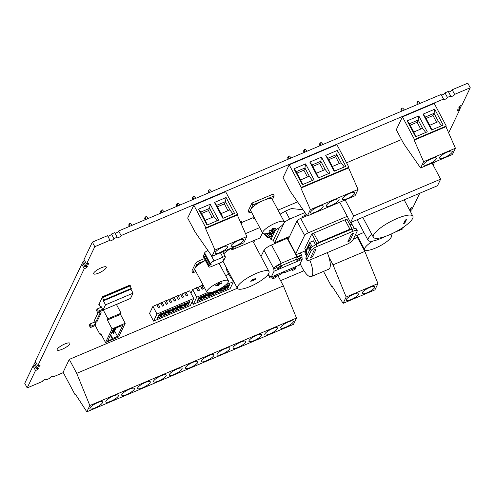 <?xml version="1.0" encoding="UTF-8"?>
<svg xmlns="http://www.w3.org/2000/svg" width="495" height="495" viewBox="0 0 495 495"><rect width="100%" height="100%" fill="white"/><g stroke="black" fill="none" stroke-linecap="round" stroke-linejoin="round"><path stroke-width="0.74" d="M452.213 152.101A7.165 1.832 152 0 0 452.282 151.39A7.165 1.832 152 0 0 446.156 152.602A7.165 1.832 152 0 0 439.696 157.404A7.165 1.832 152 0 0 439.634 158.115A7.165 1.832 152 0 0 445.754 156.903A7.165 1.832 152 0 0 452.213 152.101M423.807 164.13A7.165 1.832 152 0 0 423.739 164.841A7.165 1.832 152 0 0 429.858 163.635A7.165 1.832 152 0 0 436.318 158.833A7.165 1.832 152 0 0 436.386 158.115A7.165 1.832 152 0 0 430.266 159.328A7.165 1.832 152 0 0 423.807 164.13M452.393 154.539L420.608 167.997L423.627 161.692L455.412 148.234L452.393 154.539M264.881 333.939A7.165 1.832 152 0 0 264.813 334.651A7.165 1.832 152 0 0 270.938 333.438A7.165 1.832 152 0 0 277.398 328.643A7.165 1.832 152 0 0 277.466 327.925A7.165 1.832 152 0 0 271.34 329.138A7.165 1.832 152 0 0 264.881 333.939M261.502 335.369A7.165 1.832 152 0 0 261.57 334.657A7.165 1.832 152 0 0 255.451 335.864A7.165 1.832 152 0 0 248.991 340.665A7.165 1.832 152 0 0 248.923 341.383A7.165 1.832 152 0 0 255.043 340.17A7.165 1.832 152 0 0 261.502 335.369M213.821 355.552A7.165 1.832 152 0 0 213.889 354.841A7.165 1.832 152 0 0 207.764 356.054A7.165 1.832 152 0 0 201.304 360.855A7.165 1.832 152 0 0 201.236 361.567A7.165 1.832 152 0 0 207.362 360.354A7.165 1.832 152 0 0 213.821 355.552M92.355 242.111L84.039 259.485L86.477 264.07L94.792 246.696L92.355 242.111L107.551 235.682L109.989 240.267A2.345 0.6 152 0 0 109.742 240.805A2.345 0.6 152 0 0 112.068 240.242A2.345 0.6 152 0 0 113.893 238.615L117.185 237.216A2.345 0.6 152 0 0 116.938 237.755A2.345 0.6 152 0 0 119.264 237.198A2.345 0.6 152 0 0 121.089 235.564L443.514 99.068A2.345 0.6 152 0 0 443.272 99.606A2.345 0.6 152 0 0 445.599 99.05A2.345 0.6 152 0 0 447.418 97.416L450.71 96.024A2.345 0.6 152 0 0 450.469 96.562A2.345 0.6 152 0 0 452.795 95.999A2.345 0.6 152 0 0 454.614 94.372L470.25 87.751L467.812 83.166L452.176 89.781L454.614 94.372M94.792 246.696L109.989 240.267M150.214 382.48A7.165 1.832 152 0 0 150.282 381.769A7.165 1.832 152 0 0 144.156 382.982A7.165 1.832 152 0 0 137.697 387.783A7.165 1.832 152 0 0 137.629 388.495A7.165 1.832 152 0 0 143.754 387.282A7.165 1.832 152 0 0 150.214 382.48M169.488 374.325A7.165 1.832 152 0 0 169.42 375.037A7.165 1.832 152 0 0 175.539 373.824A7.165 1.832 152 0 0 181.999 369.029A7.165 1.832 152 0 0 182.067 368.311A7.165 1.832 152 0 0 175.948 369.524A7.165 1.832 152 0 0 169.488 374.325M237.328 288.257L69.288 359.395L63.125 372.271L75.153 394.892L75.735 394.651M75.153 394.892L75.469 394.237L86.817 411.834L89.836 405.529L76.713 373.36L283.369 285.875L277.868 275.536M102.527 402.67A7.165 1.832 152 0 0 102.595 401.952A7.165 1.832 152 0 0 96.475 403.165A7.165 1.832 152 0 0 90.016 407.967A7.165 1.832 152 0 0 89.948 408.678A7.165 1.832 152 0 0 96.067 407.472A7.165 1.832 152 0 0 102.527 402.67M118.423 395.938A7.165 1.832 152 0 0 118.491 395.227A7.165 1.832 152 0 0 112.371 396.439A7.165 1.832 152 0 0 105.911 401.241A7.165 1.832 152 0 0 105.843 401.952A7.165 1.832 152 0 0 111.963 400.74A7.165 1.832 152 0 0 118.423 395.938M245.607 342.094A7.165 1.832 152 0 0 245.675 341.383A7.165 1.832 152 0 0 239.555 342.596A7.165 1.832 152 0 0 233.096 347.397A7.165 1.832 152 0 0 233.027 348.109A7.165 1.832 152 0 0 239.147 346.896A7.165 1.832 152 0 0 245.607 342.094M229.717 348.827A7.165 1.832 152 0 0 229.785 348.115A7.165 1.832 152 0 0 223.66 349.321A7.165 1.832 152 0 0 217.2 354.123A7.165 1.832 152 0 0 217.132 354.841A7.165 1.832 152 0 0 223.257 353.628A7.165 1.832 152 0 0 229.717 348.827M293.294 321.911A7.165 1.832 152 0 0 293.362 321.199A7.165 1.832 152 0 0 287.236 322.412A7.165 1.832 152 0 0 280.776 327.207A7.165 1.832 152 0 0 280.708 327.925A7.165 1.832 152 0 0 286.834 326.712A7.165 1.832 152 0 0 293.294 321.911M89.836 405.529L296.493 318.044L293.473 324.349L86.817 411.834M197.895 362.297A7.165 1.832 152 0 0 197.963 361.585A7.165 1.832 152 0 0 191.837 362.798A7.165 1.832 152 0 0 185.378 367.593A7.165 1.832 152 0 0 185.316 368.311A7.165 1.832 152 0 0 191.435 367.098A7.165 1.832 152 0 0 197.895 362.297M166.11 375.755A7.165 1.832 152 0 0 166.172 375.043A7.165 1.832 152 0 0 160.052 376.25A7.165 1.832 152 0 0 153.592 381.051A7.165 1.832 152 0 0 153.524 381.769A7.165 1.832 152 0 0 159.65 380.556A7.165 1.832 152 0 0 166.11 375.755M134.318 389.212A7.165 1.832 152 0 0 134.386 388.501A7.165 1.832 152 0 0 128.261 389.707A7.165 1.832 152 0 0 121.801 394.509A7.165 1.832 152 0 0 121.739 395.227A7.165 1.832 152 0 0 127.858 394.014A7.165 1.832 152 0 0 134.318 389.212M410.417 210.493L410.98 211.544L410.702 212.12M403.53 227.1L402.645 228.956L394.88 232.242M300.917 188.1L310.377 209.633L307.358 215.938L290.46 191.652L283.041 177.686L289.204 164.816L301.232 187.438L300.917 188.1L348.598 167.91L358.058 189.449L355.039 195.754L307.358 215.938M289.204 164.816L336.885 144.627L348.913 167.254L348.598 167.91M310.377 209.633L358.058 189.449M310.557 212.07A7.165 1.832 152 0 0 310.489 212.788A7.165 1.832 152 0 0 316.614 211.575A7.165 1.832 152 0 0 323.074 206.774A7.165 1.832 152 0 0 323.142 206.062A7.165 1.832 152 0 0 317.017 207.269A7.165 1.832 152 0 0 310.557 212.07M342.348 198.613A7.165 1.832 152 0 0 342.28 199.33A7.165 1.832 152 0 0 348.4 198.118A7.165 1.832 152 0 0 354.859 193.316A7.165 1.832 152 0 0 354.927 192.605A7.165 1.832 152 0 0 348.808 193.817A7.165 1.832 152 0 0 342.348 198.613M326.453 205.345A7.165 1.832 152 0 0 326.384 206.056A7.165 1.832 152 0 0 332.51 204.843A7.165 1.832 152 0 0 338.97 200.048A7.165 1.832 152 0 0 339.032 199.33A7.165 1.832 152 0 0 332.912 200.543A7.165 1.832 152 0 0 326.453 205.345M348.913 167.254L301.232 187.438M337.361 150.418L345.819 166.32L334.168 171.251L325.71 155.35L337.361 150.418L336.718 154.527L335.647 156.76L339.261 163.56M305.576 163.876L314.028 179.778L302.377 184.709L293.925 168.807L305.576 163.876L304.926 167.984L296.165 171.697L293.925 168.807M321.472 157.15L329.924 173.046L318.273 177.977L309.821 162.082L321.472 157.15L320.822 161.259L312.06 164.965L309.821 162.082M302.761 184.548L300.558 179.951L309.319 176.239L312.506 180.421M309.319 176.239L304.926 167.984L303.856 170.218L307.475 177.018M296.165 171.697L300.558 179.951M303.856 170.218L296.938 173.145M318.65 177.816L316.447 173.219L325.209 169.513L328.402 173.689M325.209 169.513L320.822 161.259L319.751 163.492L323.371 170.292M312.06 164.965L316.447 173.219M319.751 163.492L312.834 166.419M341.104 162.781L336.718 154.527L327.956 158.239L332.343 166.493L341.104 162.781L344.297 166.963M335.647 156.76L328.729 159.687M334.546 171.091L332.343 166.493M327.956 158.239L325.71 155.35M45.948 379.182L46.282 379.82A2.345 0.6 152 0 0 46.53 379.281A2.345 0.6 152 0 0 44.203 379.838A2.345 0.6 152 0 0 42.378 381.472L27.188 387.901L24.75 383.316L33.066 365.941A2.345 0.6 152 0 0 34.415 365.36M27.188 387.901L35.504 370.526A2.345 0.6 152 0 0 37.7 369.425A2.345 0.6 152 0 0 38.598 368.342A2.345 0.6 152 0 0 36.29 368.893L33.852 364.301L34.514 362.922A2.345 0.6 152 0 0 35.863 362.34M36.29 368.893L36.952 367.507A2.345 0.6 152 0 0 39.148 366.405A2.345 0.6 152 0 0 40.039 365.322A2.345 0.6 152 0 0 37.738 365.867L35.3 361.282L81.805 264.144A2.345 0.6 152 0 0 83.154 263.563M81.805 264.144L84.249 268.729A2.345 0.6 152 0 0 86.439 267.628A2.345 0.6 152 0 0 87.337 266.545A2.345 0.6 152 0 0 85.029 267.09L82.591 262.505L83.253 261.125A2.345 0.6 152 0 0 84.602 260.543M107.885 236.313A2.345 0.6 152 0 0 110.274 235.286A2.345 0.6 152 0 0 111.449 234.03L114.747 232.631L117.185 237.216M115.081 233.269A2.345 0.6 152 0 0 117.47 232.235A2.345 0.6 152 0 0 118.651 230.979L441.076 94.483L443.514 99.068M441.416 95.114A2.345 0.6 152 0 0 443.805 94.087A2.345 0.6 152 0 0 444.98 92.831L448.272 91.439L450.71 96.024M448.612 92.07A2.345 0.6 152 0 0 451.001 91.043A2.345 0.6 152 0 0 452.176 89.781M446.267 126.039L434.239 103.418L402.447 116.876L414.476 139.497L446.267 126.039L445.952 126.695L414.16 140.153L414.476 139.497M455.412 148.234L445.952 126.695M402.447 116.876L396.285 129.746L403.71 143.711L420.608 167.997M431.516 130.036L423.064 114.141L434.715 109.203L443.167 125.105L431.516 130.036M415.627 136.768L407.168 120.867L418.82 115.935L427.278 131.831L415.627 136.768M416.004 136.608L413.801 132.004L422.563 128.298L418.176 120.044L418.82 115.935M410.188 125.204L417.106 122.277L418.176 120.044L409.414 123.75L407.168 120.867M422.563 128.298L425.756 132.474M409.414 123.75L413.801 132.004M417.106 122.277L420.719 129.077M431.9 129.876L429.697 125.278L438.459 121.572L434.065 113.312L425.31 117.024L423.064 114.141M425.31 117.024L429.697 125.278M436.615 122.352L433.001 115.545L434.065 113.312L434.715 109.203M438.459 121.572L441.651 125.749M433.001 115.545L426.077 118.478M423.627 161.692L414.16 140.153M33.066 365.941L35.504 370.526M268.414 275.096L267.127 275.641M76.713 373.36L69.288 359.395M296.493 318.044L283.369 285.875M323.513 271.402L331.477 286.382L332.058 286.135M328.872 257.016L333.036 264.844L346.16 297.019L343.14 303.324L374.932 289.866L377.951 283.561L364.827 251.392L357.402 237.427L353.35 239.141M331.477 286.382L331.792 285.726L343.14 303.324M374.752 287.428A7.165 1.832 152 0 0 374.82 286.71A7.165 1.832 152 0 0 368.695 287.923A7.165 1.832 152 0 0 362.235 292.724A7.165 1.832 152 0 0 362.167 293.436A7.165 1.832 152 0 0 368.292 292.229A7.165 1.832 152 0 0 374.752 287.428M358.856 294.154A7.165 1.832 152 0 0 358.925 293.442A7.165 1.832 152 0 0 352.799 294.655A7.165 1.832 152 0 0 346.339 299.456A7.165 1.832 152 0 0 346.271 300.168A7.165 1.832 152 0 0 352.397 298.955A7.165 1.832 152 0 0 358.856 294.154M346.16 297.019L377.951 283.561M333.036 264.844L364.827 251.392M205.549 228.467L205.864 227.811L193.836 205.19L187.673 218.06L195.098 232.025L211.996 256.311L215.009 250.006L205.549 228.467L237.34 215.009L237.656 214.354L205.864 227.811M470.25 87.751L461.934 105.126A2.345 0.6 152 0 0 459.737 106.227A2.345 0.6 152 0 0 458.84 107.31A2.345 0.6 152 0 0 461.148 106.765L460.486 108.145A2.345 0.6 152 0 0 458.29 109.247A2.345 0.6 152 0 0 457.399 110.329A2.345 0.6 152 0 0 459.7 109.785L448.656 132.852M227.706 247.147A7.165 1.832 152 0 0 227.774 246.43A7.165 1.832 152 0 0 221.655 247.642A7.165 1.832 152 0 0 215.195 252.444A7.165 1.832 152 0 0 215.127 253.155A7.165 1.832 152 0 0 221.246 251.949A7.165 1.832 152 0 0 227.706 247.147M231.085 245.718A7.165 1.832 152 0 0 231.017 246.43A7.165 1.832 152 0 0 237.142 245.217A7.165 1.832 152 0 0 243.602 240.415A7.165 1.832 152 0 0 243.67 239.704A7.165 1.832 152 0 0 237.544 240.917A7.165 1.832 152 0 0 231.085 245.718M63.304 372.611L53.479 376.769A2.345 0.6 152 0 0 53.726 376.231A2.345 0.6 152 0 0 51.4 376.794A2.345 0.6 152 0 0 49.574 378.421L46.282 379.82M237.656 214.354L225.627 191.732L193.836 205.19M226.104 197.517L234.556 213.419L222.905 218.351L214.453 202.455L226.104 197.517L225.454 201.632L216.692 205.338L214.453 202.455M210.208 204.249L218.66 220.145L207.009 225.083L198.557 209.181L210.208 204.249L209.564 208.358L200.803 212.064L198.557 209.181M207.393 224.922L205.19 220.325L213.951 216.612L217.144 220.789M200.803 212.064L205.19 220.325M213.951 216.612L209.564 208.358L208.494 210.592L201.576 213.518M208.494 210.592L212.108 217.392M223.288 218.19L221.086 213.593L229.847 209.886L233.04 214.063M216.692 205.338L221.086 213.593M229.847 209.886L225.454 201.632L224.39 203.86L228.003 210.666M224.39 203.86L217.466 206.792M411.865 207.473L412.428 208.525L411.729 209.979A2.345 0.6 152 0 0 409.965 210.734M37.738 365.867L84.249 268.729M118.651 230.979L121.089 235.564M362.649 245.885L362.037 246.145M303.924 270.746L280.578 280.628M53.144 376.138L53.479 376.769M459.137 108.727L459.7 109.785M434.684 162.038L433.193 165.157M419.748 193.236L413.177 206.96A2.345 0.6 152 0 0 410.875 208.049A2.345 0.6 152 0 0 409.885 209.199A2.345 0.6 152 0 0 412.428 208.525M83.253 261.125L85.691 265.71A2.345 0.6 152 0 0 87.887 264.602A2.345 0.6 152 0 0 88.784 263.526A2.345 0.6 152 0 0 86.477 264.07M85.029 267.09L85.691 265.71M444.98 92.831L447.418 97.416M111.449 234.03L113.893 238.615M34.514 362.922L36.952 367.507M263.903 233.813L267.764 238.027L271.47 236.455L271.91 235.54L268.203 237.105L265.172 233.795M266.718 233.522L268.513 235.478L271.26 234.314L271.91 235.54M267.764 238.027L268.203 237.105M267.981 233.182L269.36 234.686L273.067 233.12L273.506 232.198L269.8 233.77L268.971 232.86M272.986 231.215L273.506 232.198M269.36 234.686L269.8 233.77M215.009 250.006L246.801 236.548L243.781 242.853L211.996 256.311M246.801 236.548L237.34 215.009M106.227 267.776A7.165 1.832 152 0 0 106.295 267.065A7.165 1.832 152 0 0 100.176 268.278A7.165 1.832 152 0 0 93.716 273.073A7.165 1.832 152 0 0 93.648 273.791A7.165 1.832 152 0 0 99.767 272.578A7.165 1.832 152 0 0 106.227 267.776M57.241 349.26A7.165 1.832 152 0 0 57.173 349.971A7.165 1.832 152 0 0 63.292 348.765A7.165 1.832 152 0 0 69.752 343.963A7.165 1.832 152 0 0 69.82 343.245A7.165 1.832 152 0 0 63.7 344.458A7.165 1.832 152 0 0 57.241 349.26M410.528 211.786A2.345 0.6 152 0 0 410.98 211.544M460.585 105.707L461.148 106.765M350.54 222.533L437.493 185.724L440.637 179.159L353.69 215.969L350.54 222.533L339.743 202.226M440.637 179.159L432.11 163.127M346.55 162.805L401.495 139.541M353.69 215.969L345.164 199.937M420.354 103.257L418.56 101.289L417.421 101.772L417.99 104.253M417.229 104.581L416.852 102.954L417.421 101.772M401.334 111.307L400.962 109.68L401.525 108.498L402.101 110.985M404.458 109.983L402.664 108.015L401.525 108.498M145.041 219.811L144.664 218.184L145.233 217.002L145.802 219.483M148.166 218.487L146.371 216.519L145.233 217.002M129.145 226.537L128.768 224.909L129.337 223.728L129.907 226.215M132.27 225.213L130.476 223.245L129.337 223.728M179.951 205.029L178.157 203.061L177.018 203.544L177.594 206.025M176.826 206.353L176.455 204.726L177.018 203.544M291.215 157.93L289.42 155.962L288.282 156.445L288.851 158.926M288.09 159.248L287.713 157.627L288.282 156.445M323 144.472L321.206 142.504L320.067 142.987L320.642 145.468M319.875 145.79L319.504 144.169L320.067 142.987M208.618 192.895L208.24 191.268L208.81 190.086L209.379 192.567M211.742 191.571L209.948 189.604L208.81 190.086M307.104 151.198L305.31 149.23L304.171 149.713L304.747 152.2M303.979 152.522L303.608 150.895L304.171 149.713M195.847 198.297L194.052 196.336L192.914 196.812L193.489 199.299M192.722 199.621L192.345 198L192.914 196.812M164.055 211.755L162.267 209.787L161.123 210.27L161.698 212.757M160.937 213.079L160.559 211.452L161.123 210.27M234.834 248.088L235.057 248.515L235.373 247.859L233.807 248.521L233.498 249.177L231.932 249.839L231.078 248.236M349.755 240.91L347.88 241.708L351.524 234.085L353.411 233.188L349.755 240.91L348.969 239.431M314.294 249.851L316.169 249.053L312.524 256.676L310.637 257.573L314.294 249.851M306.547 214.768L302.55 216.463L303.064 217.423M350.008 229.309L351.889 228.511L346.859 219.056L344.984 219.848L350.008 229.309L349.662 230.026L318.489 243.039M306.838 260.153A5.73 1.466 -28 0 1 306.894 259.584L311.169 250.649A5.73 1.466 -28 0 1 317.177 246.43L353.158 231.196A5.73 1.466 -28 0 1 357.217 230.608A5.73 1.466 -28 0 1 357.161 231.177L352.886 240.112A5.73 1.466 -28 0 1 346.871 244.332L310.891 259.566A5.73 1.466 -28 0 1 306.838 260.153L305.861 258.316A5.73 1.466 -28 0 1 305.916 257.747L309.152 250.984L308.608 246.343L309.27 244.957L310.922 247.884M315.593 244.864L313.446 240.817L309.845 242.34L312.221 246.813M310.062 249.084L308.608 246.343L306.405 250.94L306.956 255.581M282.967 219.452L284.6 221.97L289.693 219.037L285.454 211.08L291.419 208.556L303.027 209.719M285.46 211.093L280.145 214.149M311.169 250.649L310.192 248.818L309.152 250.984M310.192 248.818A5.73 1.466 -28 0 1 316.206 244.592L318.378 243.274L318.724 242.55L313.694 233.096L311.819 233.888L316.843 243.348L316.497 244.066M351.889 228.511L351.543 229.235L352.186 229.364A5.73 1.466 -28 0 1 356.239 228.777L357.217 230.608M351.543 229.235L349.662 230.026M354.309 228.641L352.081 224.458L350.163 225.274M306.628 256.262L304.815 252.846L309.845 242.34M305.929 250.526L304.84 248.471L311.819 233.888M309.27 244.957L309.585 244.821L311.176 247.649M306.826 254.498L305.737 252.332L306.405 250.94M297.563 201.861L278.011 210.14M305.545 213.333L304.431 215.665M301.845 217.942L302.55 216.463M307.178 215.684L300.713 218.419A3.583 0.916 152 0 0 296.957 221.061L288.152 239.45A3.583 0.916 152 0 0 288.115 239.803L295.756 254.176A3.583 0.916 152 0 0 298.287 253.805L305.898 250.588M313.719 233.139L344.984 219.848M347.243 216.327L308.354 232.792A3.583 0.916 152 0 0 304.592 235.428L295.787 253.817A3.583 0.916 152 0 0 295.756 254.176M350.423 225.163L351.97 221.927M372.914 241.016A15.221 3.886 152 0 0 364.654 249.666A15.221 3.886 152 0 0 375.42 248.1A15.221 3.886 152 0 0 391.539 235.373A15.221 3.886 152 0 0 389.911 234.611M231.481 277.268L230.998 278.283L226.122 269.107L226.605 268.098M231.833 277.93L230.998 278.283M220.448 288.505L220.82 289.198L218.629 290.126L218.45 289.792M224.383 286.747L224.792 287.521L222.602 288.443L222.428 288.115M220.82 289.198L220.442 289.99L218.252 290.918L218.629 290.126M224.792 287.521L224.414 288.307L222.224 289.235L222.051 288.901M218.252 290.918L218.072 290.584M205.4 260.488A12.177 3.112 152 0 0 194.968 268.383L196.602 264.967L199.609 262.857L205.363 260.42M222.676 251.788L225.367 256.849A3.583 0.916 152 0 1 225.33 257.208L224.922 258.062L223.047 259.38L224.297 259.374L223.882 260.228A3.583 0.916 152 0 1 220.126 262.87L211.365 266.576A3.583 0.916 152 0 1 208.834 266.941A3.583 0.916 152 0 1 208.865 266.588L209.274 265.735L211.155 264.417L209.905 264.423L210.313 263.569L204.621 252.865L204.212 253.718L209.905 264.423M225.367 256.849A3.583 0.916 152 0 0 222.83 257.221L220.448 252.735M210.313 263.569A3.583 0.916 152 0 1 214.069 260.927L222.83 257.221M208.865 266.588L203.179 255.884A3.583 0.916 152 0 0 203.142 256.243L208.834 266.941M209.274 265.735L203.587 255.03L204.553 254.356M203.179 255.884L203.587 255.03M207.906 250.439A3.583 0.916 152 0 0 204.621 252.865M224.297 259.374L223.957 258.743M237.544 286.574A17.907 4.573 152 0 0 237.377 288.356A17.907 4.573 152 0 0 252.679 285.324A17.907 4.573 152 0 0 268.828 273.327A17.907 4.573 152 0 0 269.002 271.538A17.907 4.573 152 0 0 253.694 274.57A17.907 4.573 152 0 0 237.544 286.574M250.687 281.271L253.496 280.603L255.692 278.629L252.877 279.291L250.687 281.271M206.155 295.626L206.335 295.961L208.519 295.032L208.896 294.247L208.488 293.479M224.303 251.101L223.579 251.404M223.66 251.553L223.134 252.654M222.249 261.731L223.041 261.397M253.626 242.63L254.807 240.155M252.023 280.182L252.246 280.609M252.84 279.366L253.496 280.603M253.36 279.093L253.811 279.947M255.148 278.858L255.377 279.285M253.898 278.864L254.127 279.291M212.603 292.056L212.875 292.564L212.497 293.356L210.307 294.278L210.128 293.95M208.896 294.247L206.712 295.175L206.533 294.841M206.335 295.961L206.712 295.175M269.002 271.538L253.069 241.579A17.907 4.573 152 0 0 252.599 241.09M231.091 248.261A17.907 4.573 152 0 0 223.759 253.83M212.875 292.564L210.684 293.492L210.505 293.158M195.896 271.551L192.827 272.85L194.968 268.383A12.177 3.112 152 0 0 194.857 269.596L206.885 292.223A12.177 3.112 152 0 0 217.293 290.163A12.177 3.112 152 0 0 228.275 282.002A12.177 3.112 152 0 0 228.387 280.789A12.177 3.112 152 0 0 217.979 282.849A12.177 3.112 152 0 0 206.997 291.01A12.177 3.112 152 0 0 206.885 292.223M214.279 292.601L214.657 291.809L216.847 290.881L216.47 291.673L214.279 292.601L214.1 292.267M214.657 291.809L214.477 291.475M199.609 262.857L198.631 261.026L204.392 258.588M196.602 264.967L195.63 263.136L198.631 261.026M192.827 272.85L191.856 271.019L195.63 263.136M200.054 300.193L197.016 301.474L198.903 297.532L201.941 296.251L200.054 300.193L199.875 298.695M219.959 282.695L215.449 285.863L217.955 284.798L217.447 285.85L218.703 285.324L219.205 284.272L221.71 283.214L221.958 282.688L219.458 283.746L219.959 282.695M216.847 290.881L216.631 290.472M210.307 294.278L210.684 293.492M219.316 283.474L217.899 284.91M219.186 283.022L219.458 283.746M217.769 284.458L217.955 284.798M218.375 284.712L218.703 285.324M218.877 283.66L219.205 284.272M221.525 282.868L221.71 283.214M235.057 248.515L260.092 237.922L262.511 232.86M245.514 233.615L259.714 227.607M233.114 247.37L231.932 249.839M254.758 218.276L253.601 218.771L253.032 217.701L253.7 216.296M241.869 222.422L253.032 217.701M254.269 217.367L253.601 218.771M240.7 222.657L242.024 222.1L241.207 223.814M242.024 222.1L241.455 221.03L240.211 221.556M284.204 221.779A12.177 3.112 152 0 0 273.797 223.839A12.177 3.112 152 0 0 262.814 232A12.177 3.112 152 0 0 262.697 233.213A12.177 3.112 152 0 0 273.11 231.153A12.177 3.112 152 0 0 284.087 222.991A12.177 3.112 152 0 0 284.204 221.779L272.176 199.157A12.177 3.112 152 0 0 263.557 200.407L274.199 195.902L272.417 199.615M226.574 286.766L228.764 285.838L228.387 286.624L226.196 287.552L226.401 286.432M274.199 195.902L273.221 194.071L251.949 203.074L252.92 204.911L263.557 200.407A12.177 3.112 152 0 0 250.786 209.379L252.92 204.911M251.949 203.074L248.174 210.957L249.146 212.794L251.708 212.547M249.146 212.794L250.786 209.379A12.177 3.112 152 0 0 250.668 210.592L262.697 233.213M273.135 229.204L273.636 228.152L272.386 228.684L271.885 229.736L269.379 230.794L269.125 231.32L271.631 230.255L271.13 231.307L272.38 230.781L272.881 229.73L275.387 228.671L275.635 228.146L273.135 229.204L272.863 228.48M272.993 228.931L271.576 230.367M271.452 229.915L271.631 230.255M272.052 230.169L272.38 230.781M272.559 229.117L272.881 229.73M275.201 228.325L275.387 228.671M222.224 289.235L222.602 288.443M228.764 285.838L228.356 285.064M226.196 287.552L226.023 287.218M316.843 243.348L318.724 242.55M289.68 219.031L305 212.547M318.662 242.439L349.897 229.216L344.953 219.916M349.897 229.216L349.581 229.878M279.508 227.44L273.327 240.341L274.632 242.785L289.581 236.455M284.6 221.97L274.632 242.785M269.274 234.593L268.933 235.298M102.997 310.087L130.532 298.429L133.05 293.176L130.934 289.204L131.311 288.412L130.012 285.968L130.16 285.002L102.632 296.66L102.477 297.625L103.777 300.069L103.399 300.861L105.515 304.833L102.997 310.087L100.887 306.114L100.51 306.9L99.21 304.456L98.895 305.112L98.728 304.802L102.632 296.66M130.327 285.312L102.793 296.969M130.012 285.968L102.477 297.625M133.05 293.176L105.515 304.833M130.934 289.204L103.399 300.861M131.311 288.412L103.777 300.069M99.433 304.883L98.895 305.112M101.159 306.628L100.51 306.9M112.656 338.444L117.507 336.39L122.766 325.394L113.541 328.779L107.644 341.086L112.34 339.1L112.656 338.444L110.688 334.738M105.522 342.534L118.664 336.971L125.21 323.297L112.068 328.859L105.522 342.534L100.807 333.667L100.219 334.886L95.182 325.407L95.776 324.163L94.644 322.022L95.015 321.236M117.507 336.39L114.84 331.384M117.921 327.449L117.692 327.022M112.34 339.1L110.373 335.4M112.068 328.859L107.353 319.993L107.941 318.768L103.263 309.975M97.608 312.524L98.282 311.12L97.144 308.979L96.469 310.384L97.608 312.524L102.304 310.538L102.743 309.61M101.203 312.84L99.947 313.366L95.628 322.394L96.878 321.861L101.203 312.84L100.405 311.343M125.21 323.297L120.495 314.43L121.077 313.205L116.405 304.413M120.495 314.43L107.353 319.993M114.716 331.65L114.964 331.124L114.091 331.91L114.716 331.65M114.339 331.384L113.262 329.361M114.964 331.124L113.689 328.717M114.091 331.91L113.008 329.887M113.293 333.581L114.166 332.789L113.293 333.581L112.21 331.551M113.541 333.055L112.464 331.025M114.166 332.789L112.829 330.27M115.688 328.575L116.566 327.783L115.688 328.575L115.378 327.999M114.89 330.245L115.768 329.453L114.89 330.245L114.005 328.581M115.768 329.453L115.063 328.136M115.137 329.719L114.438 328.402M121.077 313.205L107.941 318.768M101.228 334.459L100.219 334.886M95.628 322.394L94.489 320.253L98.338 312.215M99.947 313.366L99.155 311.875M97.144 308.979L101.444 307.16M102.583 309.301L98.282 311.12M116.474 304.543L120.229 302.792M95.776 324.163L91.086 326.149L89.948 324.008L89.273 325.413L90.412 327.554L91.086 326.149M95.238 325.512L90.412 327.554M89.948 324.008L94.644 322.022M202.733 296.858L204.924 295.93L204.546 296.715L202.356 297.644L202.56 296.524M224.835 289.699L226.722 285.757L229.754 284.476L227.867 288.418L224.835 289.699M222.744 287.44L220.863 291.382L223.895 290.095L225.782 286.16L222.744 287.44M218.586 289.519L216.884 293.065L219.922 291.778L221.81 287.836L221.011 288.177M214.533 291.363L212.912 294.748L215.95 293.461L217.596 290.014M210.796 292.557L208.94 296.431L211.971 295.144L213.617 291.71M206.854 294.172L204.967 298.114L207.999 296.827L209.886 292.885L206.854 294.172M202.882 295.855L200.995 299.791L204.027 298.51L205.914 294.568L202.882 295.855M207.424 292.669L196.719 297.204L193.322 304.295L230.057 288.746L233.448 281.655L225.633 284.965M193.322 304.295L192.06 301.925M204.924 295.93L204.515 295.162M233.448 281.655L231.536 278.054M228.851 274.236L225.769 275.542M203.111 285.132L201.929 285.634M197.957 287.317L200.463 286.252L202.09 289.315L203.34 288.783L201.836 285.46L200.586 285.992L202.214 289.049L203.464 288.523M198.111 290.992L199.491 290.2L197.864 287.143L196.614 287.675L198.111 290.992L196.49 287.935L192.654 289.563L190.909 293.201M196.719 297.204L192.654 289.563M202.356 297.644L202.183 297.309M227.688 286.921L227.867 288.418M223.895 290.095L223.715 288.604M219.743 290.287L219.922 291.778M215.95 293.461L215.771 291.97M211.971 295.144L211.792 293.646M207.999 296.827L207.82 295.329M204.027 298.51L203.847 297.012M200.951 297.613L198.761 298.541L198.384 299.327L200.574 298.398L200.951 297.613L200.543 296.839M198.384 299.327L198.21 298.992M198.761 298.541L198.582 298.207M193.718 298.473L156.983 314.028L153.586 321.119L190.321 305.57L193.718 298.473L189.653 290.831L186.033 292.366M186.194 296.041L187.568 295.249L185.947 292.192L184.691 292.724L186.194 296.041L184.691 292.724M182.061 294.042L184.567 292.984M182.222 297.724L183.596 296.932L181.968 293.875L180.718 294.401L182.222 297.724L180.718 294.401M178.089 295.725L180.595 294.667M178.243 299.407L179.623 298.615L177.996 295.558L176.746 296.084L178.243 299.407L176.746 296.084M174.116 297.408L176.622 296.35M174.271 301.09L175.651 300.298L174.271 301.09L172.644 298.033L174.395 300.824M170.144 299.091L172.644 298.033M170.299 302.773L171.678 301.975L170.299 302.773L168.671 299.71L170.422 302.507M166.165 300.774L168.671 299.71M166.326 304.45L167.7 303.658L166.326 304.45L164.699 301.393L166.45 304.19M162.193 302.457L164.699 301.393M162.354 306.133L163.727 305.341L162.1 302.284L160.85 302.816L162.354 306.133L160.85 302.816M158.221 304.14L160.726 303.076M158.375 307.816L159.755 307.024L158.128 303.967L156.878 304.499L158.375 307.816L156.878 304.499M156.983 314.028L152.918 306.38L156.754 304.759M153.586 321.119L149.521 313.477L152.918 306.38M160.318 317.01L162.205 313.069L159.167 314.356L157.28 318.297L160.318 317.01L160.139 315.519M185.099 306.523L186.986 302.581L190.018 301.294L188.131 305.236L185.099 306.523M183.014 304.264L181.127 308.206L184.159 306.919L186.046 302.977L183.014 304.264M179.035 305.947L177.148 309.889L180.186 308.602L182.073 304.66L179.035 305.947M176.214 310.285L178.101 306.343L175.063 307.63L173.176 311.572L176.214 310.285L176.034 308.787M172.241 311.968L174.122 308.026L171.091 309.313L169.203 313.248L172.241 311.968L172.062 310.47M167.118 310.99L165.231 314.931L168.263 313.651L170.15 309.709L167.118 310.99M163.146 312.673L161.259 316.614L164.291 315.327L166.178 311.392L163.146 312.673M161.215 314.43L159.025 315.358L158.647 316.15L160.838 315.222L161.215 314.43L160.807 313.663M158.647 316.15L158.474 315.816M159.025 315.358L158.852 315.024M187.952 303.744L188.131 305.236M188.62 301.888L189.034 302.655L186.844 303.584L186.665 303.249M189.034 302.655L188.657 303.447L186.467 304.376L186.844 303.584M186.467 304.376L186.287 304.041M184.159 306.919L183.979 305.427M182.488 306.052L182.865 305.267L185.056 304.338L184.678 305.13L182.488 306.052L182.315 305.724M182.865 305.267L182.692 304.932M185.056 304.338L184.647 303.571M180.007 307.104L180.186 308.602M180.675 305.254L181.083 306.021L178.893 306.95L178.72 306.615M181.083 306.021L180.706 306.807L178.516 307.735L178.893 306.95M178.516 307.735L178.342 307.401M174.543 309.418L174.921 308.632L177.111 307.704L176.734 308.49L174.543 309.418L174.364 309.084M174.921 308.632L174.741 308.298M177.111 307.704L176.703 306.937M170.571 311.101L170.948 310.315L173.139 309.387L172.761 310.173L170.571 311.101L170.391 310.767M170.948 310.315L170.769 309.981M173.139 309.387L172.73 308.614M168.263 313.651L168.083 312.153M168.752 310.297L169.166 311.07L168.789 311.856L166.598 312.784L166.419 312.45M166.598 312.784L166.796 311.664M169.166 311.07L166.976 311.999M164.291 315.327L164.111 313.836M162.62 314.467L162.997 313.675L165.188 312.753L164.81 313.539L162.62 314.467L162.447 314.133M162.997 313.675L162.824 313.347M165.188 312.753L164.779 311.98M300.168 263.538A16.118 5.099 -112.9 0 0 302.123 267.665A16.118 5.099 -112.9 0 0 311.237 276.6A16.118 5.099 -112.9 0 0 309.746 260.005M305.322 251.794A16.118 5.099 -112.9 0 0 304.784 251.058M311.237 276.6L328.754 269.181A16.118 5.099 -112.9 0 0 327.282 252.623M274.15 278.233A2.24 0.569 152 0 0 276.519 276.358A2.24 0.569 152 0 0 274.935 276.594A2.24 0.569 152 0 0 272.566 278.462A2.24 0.569 152 0 0 274.15 278.233M278.945 268.222A2.24 0.569 152 0 0 281.315 266.353A2.24 0.569 152 0 0 279.731 266.582A2.24 0.569 152 0 0 277.361 268.451A2.24 0.569 152 0 0 278.945 268.222M298.405 259.986A2.24 0.569 152 0 0 300.774 258.112A2.24 0.569 152 0 0 299.19 258.341A2.24 0.569 152 0 0 296.821 260.215A2.24 0.569 152 0 0 298.405 259.986M293.615 269.992A2.24 0.569 152 0 0 295.985 268.123A2.24 0.569 152 0 0 294.401 268.352A2.24 0.569 152 0 0 292.031 270.227A2.24 0.569 152 0 0 293.615 269.992M271.272 277.008L299.432 265.085L302.204 259.293L301.919 256.664A7.165 1.832 152 0 0 301.987 255.946A7.165 1.832 152 0 0 296.92 256.682L281.278 263.303A7.165 1.832 152 0 0 273.76 268.581L274.044 271.217L271.272 277.008L270.146 276.136L269.8 276.86A7.165 1.832 152 0 0 269.732 277.571A7.165 1.832 152 0 0 272.182 277.732M291.716 269.633A7.165 1.832 152 0 1 290.441 270.214L284.186 272.863L284.501 272.207L281.37 273.531L281.055 274.187L276.408 276.154M295.565 267.337A7.165 1.832 152 0 0 297.05 266.093M291.202 268.568A2.24 0.569 152 0 0 291.215 268.692L292.031 270.227M271.743 276.81A2.24 0.569 152 0 0 271.755 276.934L272.566 278.462M281.315 266.353L280.498 264.825A2.24 0.569 152 0 0 278.92 265.054A2.24 0.569 152 0 0 276.55 266.923L277.361 268.451M300.774 258.112L299.964 256.583A2.24 0.569 152 0 0 298.38 256.812A2.24 0.569 152 0 0 296.01 258.687L296.821 260.215M284.186 272.863L283.957 272.436M289.006 237.656A7.165 1.832 152 0 0 287.168 238.336L271.52 244.963A7.165 1.832 152 0 0 264.008 250.235L261.007 256.509M274.044 271.217L302.204 259.293M273.549 269.026L276.909 267.603M281.049 265.852L296.369 259.368M300.508 257.617L301.703 257.109M186.318 295.781L187.568 295.249M182.346 297.458L183.596 296.932M178.373 299.141L179.623 298.615M172.774 297.767L174.023 297.235L175.651 300.298M168.801 299.45L170.051 298.918L171.678 301.975M164.823 301.133L166.079 300.601L167.7 303.658M162.478 305.873L163.727 305.341M158.505 307.556L159.755 307.024M198.241 290.732L199.491 290.2M225.541 275.43L227.224 278.598M371.863 234.432A17.907 4.573 152 0 0 368.082 240.335A17.907 4.573 152 0 0 380.754 238.497A17.907 4.573 152 0 0 384.863 236.579M389.181 234.921A22.386 5.717 152 0 0 412.873 216.204A22.386 5.717 152 0 0 397.039 218.505A22.386 5.717 152 0 0 373.348 237.223A22.386 5.717 152 0 0 389.181 234.921M404.83 223.035L406.445 219.656L405.999 219.656L405.213 220.176L403.598 223.554L404.83 223.035L406.166 219.594M404.669 222.725L403.716 223.313M273.327 240.341L270.951 239.475L275.536 229.909M269.738 237.192L270.951 239.475M306.894 259.584L305.916 257.747M317.177 246.43L316.206 244.592M353.158 231.196L352.186 229.364M312.524 256.676L311.739 255.191M214.069 260.927L210.394 254.015M295.787 253.817L288.152 239.45M308.354 232.792L300.713 218.419M304.592 235.428L296.957 221.061M296.92 256.682L287.168 238.336M281.278 263.303L271.52 244.963M273.76 268.581L264.008 250.235M269.8 276.86L268.352 274.143M403.883 223.245L404.05 223.554M403.994 223.202L404.155 223.511M390.895 234.172L391.539 235.373M222.954 261.23L237.377 288.356M275.839 275.072L276.519 276.358M300.378 252.92L301.987 255.946M268.098 274.502L269.732 277.571M363.887 232.44L354.692 236.332M357.136 219.743L368.082 240.335M404.168 199.832L412.873 216.204M219.093 263.303L228.387 280.789M357.037 235.335L364.654 249.666M362.779 217.355L373.348 237.223M295.298 266.836L295.985 268.123"/></g></svg>
